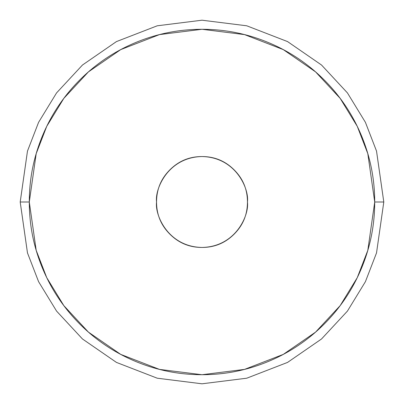 <?xml version="1.0" encoding="UTF-8"?>
<svg xmlns="http://www.w3.org/2000/svg" width="404" height="404" viewBox="0 0 404 404"><rect width="100%" height="100%" fill="white"/><g stroke="black" fill="none" stroke-linecap="round" stroke-linejoin="round"><path stroke-width="0.61" d="M29.29 202L36.198 153.641L46.753 126.316L63.832 98.374L88.436 71.877L120.725 49.611L159.489 34.603L202 29.29L244.511 34.603L283.275 49.611L315.564 71.877L340.168 98.374L357.247 126.316L367.802 153.641L374.71 202L383.8 202L376.528 151.096L365.418 122.336L347.44 92.92L321.539 65.029L287.552 41.587L246.753 25.795L202 20.2L157.247 25.795L116.448 41.587L82.461 65.029L56.56 92.92L38.582 122.336L27.472 151.096L20.2 202L29.29 202C29.29 224.902 33.673 246.935 42.435 268.094C51.202 289.254 63.68 307.929 79.876 324.124C96.071 340.32 114.746 352.798 135.906 361.565C157.065 370.327 179.098 374.71 202 374.71C224.902 374.71 246.935 370.327 268.094 361.565C289.254 352.798 307.929 340.32 324.124 324.124C340.32 307.929 352.798 289.254 361.565 268.094C370.327 246.935 374.71 224.902 374.71 202C374.71 179.098 370.327 157.065 361.565 135.906C352.798 114.746 340.32 96.071 324.124 79.876C307.929 63.68 289.254 51.202 268.094 42.435C246.935 33.673 224.902 29.29 202 29.29C179.098 29.29 157.065 33.673 135.906 42.435C114.746 51.202 96.071 63.68 79.876 79.876C63.68 96.071 51.202 114.746 42.435 135.906C33.673 157.065 29.29 179.098 29.29 202L20.2 202L27.472 151.096L38.582 122.336L56.56 92.92L82.461 65.029L116.448 41.587L157.247 25.795L202 20.2L246.753 25.795L287.552 41.587L321.539 65.029L347.44 92.92L365.418 122.336L376.528 151.096L383.8 202L376.528 252.904L365.418 281.664L347.44 311.08L321.539 338.971L287.552 362.413L246.753 378.205L202 383.8L157.247 378.205L116.448 362.413L82.461 338.971L56.56 311.08L38.582 281.664L27.472 252.904L20.2 202L27.472 252.904L38.582 281.664L56.56 311.08L82.461 338.971L116.448 362.413L157.247 378.205L202 383.8L246.753 378.205L287.552 362.413L321.539 338.971L347.44 311.08L365.418 281.664L376.528 252.904L383.8 202L374.71 202L367.802 250.359L357.247 277.684L340.168 305.626L315.564 332.123L283.275 354.389L244.511 369.397L202 374.71L159.489 369.397L120.725 354.389L88.436 332.123L63.832 305.626L46.753 277.684L36.198 250.359L29.29 202M247.45 202C249.278 215.297 235.638 246.829 202 247.45C168.362 246.829 154.722 215.297 156.55 202C156.55 189.451 160.989 178.735 169.862 169.862C178.735 160.989 189.451 156.55 202 156.55C214.549 156.55 225.265 160.989 234.138 169.862C243.011 178.735 247.45 189.451 247.45 202C247.45 214.549 243.011 225.265 234.138 234.138C225.265 243.011 214.549 247.45 202 247.45C189.451 247.45 178.735 243.011 169.862 234.138C160.989 225.265 156.55 214.549 156.55 202C154.722 188.703 168.362 157.171 202 156.55C235.638 157.171 249.278 188.703 247.45 202"/></g></svg>
